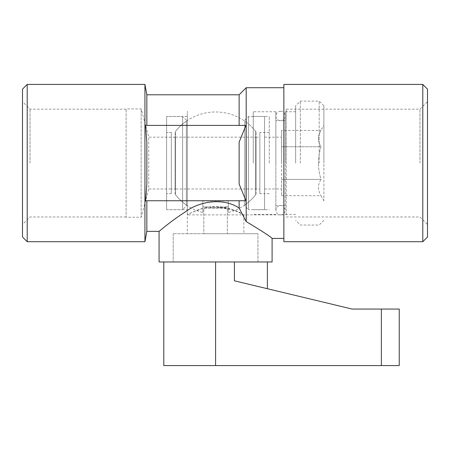 <?xml version="1.0" encoding="UTF-8"?>
<svg xmlns="http://www.w3.org/2000/svg" width="450" height="450" viewBox="0 0 450 450"><rect width="100%" height="100%" fill="white"/><g stroke="black" fill="none" stroke-linecap="round" stroke-linejoin="round"><path stroke-width="0.34" stroke-dasharray="2.25 1.69" d="M255.611 194.828L255.611 131.316L255.611 194.828A51.098 51.098 0 0 1 228.296 212.563L228.296 206.668L228.296 212.563M175.551 194.828L175.551 131.316L175.551 194.828A51.098 51.098 0 0 0 202.866 212.563L202.866 206.668C211.343 207.872 219.819 207.872 228.296 206.668L215.584 207.574L202.866 206.668L202.866 212.563M255.611 188.972L255.611 137.171L255.611 188.972L175.551 188.972L175.551 137.171L175.551 188.972M228.296 206.668L228.296 200.981L228.296 206.668M202.866 206.668L202.866 200.981L202.866 206.668M203.811 233.713L257.963 233.713L203.811 233.713L227.357 233.713L203.811 233.713L203.811 208.282L227.357 208.282L227.357 233.713L227.357 208.282L203.811 208.282L203.811 233.713M234.416 261.968L267.384 261.968L234.416 261.968L234.416 280.806L234.416 261.968L163.778 261.968L257.963 261.968L257.963 233.713L173.199 233.713L257.963 233.713L257.963 261.968L173.199 261.968L257.963 261.968L215.584 261.968L234.416 261.968L234.416 280.806L267.384 288.714M381.369 365.574L399.246 365.574L399.246 309.06L381.369 309.06L381.369 365.574L215.584 365.574L215.584 261.968L159.069 261.968M234.416 280.806L352.153 309.06L381.369 309.06M163.778 365.574L215.584 365.574M280.569 111.268A4.708 4.708 0 0 1 284.648 118.333A4.708 4.708 0 0 1 276.491 118.333A4.708 4.708 0 0 1 280.569 111.268M281.514 179.387L281.514 146.762L281.514 195.699L281.514 179.387L320.979 179.387C319.286 182.301 318.442 185.023 318.459 187.543C318.442 190.063 319.286 192.78 320.979 195.699C319.286 192.78 318.442 190.063 318.459 187.543C318.442 185.023 319.286 182.301 320.979 179.387C319.286 173.554 318.442 168.114 318.459 163.074C318.442 168.114 319.286 173.554 320.979 179.387L281.514 179.387M281.514 130.444L281.514 146.762L281.514 130.444L320.979 130.444C319.286 133.363 318.442 136.08 318.459 138.6C318.442 136.08 319.286 133.363 320.979 130.444L323.893 125.398L323.893 200.745L323.893 125.398M281.514 163.074L281.514 137.171L281.514 163.074M281.514 146.762L320.979 146.762C319.286 152.595 318.442 158.029 318.459 163.074C318.442 158.029 319.286 152.595 320.979 146.762C319.286 143.843 318.442 141.126 318.459 138.6C318.442 141.126 319.286 143.843 320.979 146.762L281.514 146.762M281.514 195.699L320.979 195.699L323.893 200.745M323.893 163.074L323.893 105.823L323.893 163.074M319.185 163.074L319.185 101.115L319.185 163.074M300.347 163.074L300.347 101.115L300.347 163.074M295.639 163.074L295.639 105.823L295.639 163.074M285.278 163.074L285.278 111.741L285.278 163.074M275.861 163.074L275.861 111.741L275.861 163.074M253.254 163.074L253.254 111.741L253.254 163.074M269.269 163.074L269.269 116.449L269.269 163.074M264.561 163.074L264.561 132.463L264.561 163.074M175.084 194.226L175.084 131.918L175.084 194.226A51.098 51.098 0 0 0 186.384 205.003L186.384 121.14L186.384 205.003M175.084 188.972L175.084 137.171L175.084 188.972L171.315 188.972L171.315 137.171L171.315 188.972L171.315 137.171L171.315 188.972L148.748 188.972L148.748 137.171L148.748 188.972L141.176 217.232L141.176 108.917L141.176 217.232L126.107 217.232L126.107 108.917L126.107 217.232M186.384 205.926L186.384 120.218L186.384 205.926L182.616 209.694L182.616 116.449L182.616 209.694L166.607 209.694L166.607 116.449L166.607 209.694L166.607 116.449L166.607 209.694L187.324 209.694L187.324 116.449L187.324 209.694M171.315 193.686L171.315 132.463L171.315 193.686L166.607 193.686L171.315 193.686L171.315 132.463L171.315 193.686M256.084 194.226L256.084 131.918L256.084 194.226A51.098 51.098 0 0 1 244.778 205.003L244.778 121.14L244.778 205.003M256.084 188.972L256.084 137.171L256.084 188.972L259.847 188.972L259.847 137.171L259.847 188.972M244.778 205.926L244.778 120.218L244.778 205.926L248.546 209.694L248.546 116.449L248.546 209.694L264.561 209.694L264.561 116.449L264.561 209.694M269.269 193.686L264.561 193.686L264.561 132.463L264.561 193.686L259.847 193.686L259.847 132.463L259.847 193.686M286.222 214.875L286.222 111.594L286.222 214.875L243.838 214.875L235.536 210.859L215.584 206.488C200.154 206.539 187.234 215.213 187.324 214.875C187.987 213.913 193.736 211.579 204.559 207.866C216.253 205.583 226.547 206.567 235.44 210.814L241.622 213.699C236.576 210.184 227.897 207.776 215.584 206.488M286.222 163.074L286.222 109.176L286.222 163.074M419.963 163.074L419.963 109.176L419.963 163.074M427.5 237.009L427.5 89.139M243.838 233.713L187.324 233.713L243.838 233.713L243.838 214.875L187.324 214.875L187.324 111.268L187.324 233.713M272.093 261.968L215.584 261.968M239.13 200.745L146.835 200.745L245.964 200.745L239.13 200.745L239.13 208.058C222.907 197.145 198.906 201.414 185.001 212.107C170.308 221.468 159.176 231.441 159.069 231.356C158.996 231.593 170.123 221.614 184.86 212.192C198.771 201.465 222.846 197.1 239.13 208.058L246.189 221.563C262.434 231.368 271.069 236.987 272.093 238.421C270.917 236.88 262.282 231.261 246.189 221.563L246.189 87.722M283.866 221.563L283.866 87.722L283.866 221.563M283.866 241.718L283.866 84.426M422.792 241.718L422.792 84.426M245.964 125.398L239.13 142.11L239.13 184.033L245.964 200.745L145.586 200.745L146.835 184.033L146.835 142.11L146.835 184.033L146.835 142.11L145.586 125.398L245.964 125.398M239.13 94.787L239.13 125.398L146.835 125.398L146.835 94.787M239.13 184.033L239.13 142.11L239.13 184.033M146.835 125.398L239.13 125.398M144.939 241.718L144.939 84.426M146.835 200.745L145.586 200.745L146.835 200.745L146.835 231.356M27.208 241.718L27.208 84.426M22.5 89.139L22.5 237.009M22.5 163.074L22.5 101.638L22.5 163.074M30.037 163.074L30.037 109.176L30.037 163.074M255.611 131.316A51.098 51.098 0 0 0 175.551 131.316M175.551 137.171L255.611 137.171M228.296 200.981L202.866 200.981M173.199 233.713L173.199 261.968L173.199 233.713M280.569 214.875C283.433 214.594 285.002 213.024 285.278 210.167L285.278 115.982L285.278 210.167L283.365 206.376C280.322 204.733 277.937 205.414 276.204 208.401L275.861 210.167C276.137 213.024 277.712 214.594 280.569 214.875M275.861 115.982L275.861 210.167L275.861 115.982M323.893 105.823L319.185 101.115L300.347 101.115L295.639 105.823M323.893 220.326L319.185 225.034L300.347 225.034L295.639 220.326M295.639 111.741L285.278 111.741M295.639 214.403L285.278 214.403M285.278 120.69L275.861 120.69M285.278 205.459L275.861 205.459M275.861 111.741L253.254 111.741M275.861 214.403L253.254 214.403M253.254 209.694L269.269 209.694M253.254 116.449L269.269 116.449M269.269 132.463L259.847 132.463M264.561 188.972L281.514 188.972M264.561 137.171L281.514 137.171M186.384 121.14A51.098 51.098 0 0 0 175.084 131.918M186.384 120.218L182.616 116.449L166.607 116.449L187.324 116.449M171.315 132.463L166.607 132.463L171.315 132.463M175.084 137.171L148.748 137.171L141.176 108.917L126.107 108.917M256.084 131.918A51.098 51.098 0 0 0 244.778 121.14M244.778 120.218L248.546 116.449L264.561 116.449M256.084 137.171L259.847 137.171M286.222 216.973L419.963 216.973L427.5 224.505M286.222 109.176L419.963 109.176L427.5 101.638M126.107 109.176L30.037 109.176L22.5 101.638M126.107 216.973L30.037 216.973L22.5 224.505"/><path stroke-width="0.67" d="M215.584 261.968L215.584 365.574L399.246 365.574L399.246 309.06L352.153 309.06L234.416 280.806L234.416 261.968M267.384 261.968L267.384 288.714L234.416 280.806M215.584 365.574L163.778 365.574L163.778 261.968M146.835 200.745L146.835 231.356L159.069 231.356L159.069 261.968L272.093 261.968L272.093 238.421L283.866 238.421M239.13 200.745L239.13 208.058C222.907 197.145 198.906 201.414 185.001 212.107C170.308 221.468 159.176 231.441 159.069 231.356C158.996 231.593 170.123 221.614 184.86 212.192C198.771 201.465 222.846 197.1 239.13 208.058L246.189 221.563C262.434 231.368 271.069 236.987 272.093 238.421C270.917 236.88 262.282 231.261 246.189 221.563L246.189 87.722L283.866 87.722M283.866 84.426L283.866 241.718L422.792 241.718L422.792 84.426L283.866 84.426M422.792 84.426L427.5 89.139L427.5 237.009L422.792 241.718M239.13 125.398L239.13 94.787L246.189 87.722M239.13 142.11L245.964 125.398L145.586 125.398L146.835 142.11L146.835 184.033L145.586 200.745L245.964 200.745L239.13 184.033L239.13 142.11M239.13 94.787L146.835 94.787L146.835 125.398M144.939 84.426L144.939 241.718L27.208 241.718L27.208 84.426L144.939 84.426L146.835 94.787M27.208 241.718L22.5 237.009L22.5 89.139L27.208 84.426M381.369 309.06L381.369 365.574M146.835 231.356L144.939 241.718"/></g></svg>
